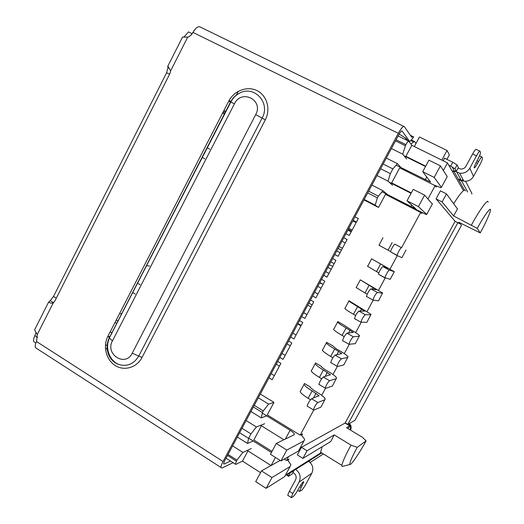 <?xml version="1.0" encoding="UTF-8"?>
<svg xmlns="http://www.w3.org/2000/svg" width="524" height="524" viewBox="0 0 524 524"><rect width="100%" height="100%" fill="white"/><g stroke="black" fill="none" stroke-linecap="round" stroke-linejoin="round"><path stroke-width="0.79" d="M351.611 231.077L348.29 229.302M341.393 250.19L338.091 248.396M331.22 269.218L327.932 267.41M321.088 288.174L317.819 286.346M310.994 307.051L307.752 305.204M300.946 325.843L297.717 323.983M268.989 377.778L272.166 379.69L280.897 363.355L277.7 361.455M279.836 357.466L283.032 359.359L291.803 342.951L288.593 341.072M290.728 337.063L293.944 338.943L302.761 322.457L299.525 320.596M301.673 316.575L304.909 318.428L313.765 301.87L310.509 300.029M312.671 295.988L315.926 297.822L324.821 281.185L321.546 279.364M323.721 275.303L326.996 277.124L335.93 260.408L332.635 258.607M334.816 254.526L338.111 256.328L347.084 239.54L343.77 237.758M345.964 233.658L349.279 235.433L358.292 218.573L354.964 216.812M321.219 452.612L290.335 472.098L288.757 473.696L287.047 474.168M448.813 165.224L451.053 166.331C453.339 167.765 453.948 169.756 452.88 172.291L463.471 190.671C461.218 192.511 457.956 196.873 453.679 203.751M441.824 160.108L447.024 150.486L449.35 154.822L446.9 159.355M414.34 146.556L419.462 137.006L447.024 150.486M207.104 147.781L209.751 149.189M135.238 294.023L132.618 292.444M140.052 284.67L137.419 283.104M202.153 157.403L204.799 158.818M391.428 148.541L402.681 154.141L406.663 159.001M406.467 157.036L405.897 156.329L411.805 145.305L447.463 162.892L452.88 172.291M402.681 154.141L405.871 144.644C407.318 142.076 408.32 140.943 408.864 141.244L411.805 145.305M405.294 145.724L395.515 140.891M228.045 454.426L236.946 460.118L242.894 452.435L232.604 445.891M260.546 472.655L242.488 461.12L235.78 464.408L235.296 464.113L236.946 460.118M242.488 461.12L247.963 450.902M251.369 448.518L242.894 452.435M146.497 265.668L149.615 266.081M392.561 185.286L388.061 181.166L390.341 173.647L392.876 168.918L397.434 163.665L401.037 167.647M392.876 184.035L391.651 182.896L399.714 167.857L435.136 185.673L428.003 198.858M444.902 158.366L444.686 157.999L443.186 160.783M271.995 451.406L253.819 439.983L261.424 425.802M242.009 428.285L250.983 433.911L256.393 426.975L264.672 423.719M250.983 433.911L248.592 438.372L239.632 432.739M237.333 437.036L247.551 443.481L248.592 438.372M247.551 443.481L253.203 441.005M390.341 173.647L380.64 168.735M383.162 164.012L392.876 168.918M397.434 163.665L386.326 158.091M465.463 190.906C465.325 189.832 464.664 189.754 463.471 190.671M447.463 162.892L443.356 170.483M435.136 185.673L436.178 187.022L436.61 186.217M401.62 247.629L420.654 212.443L421.84 213.517L422.206 212.836M260.304 394.035L273.98 402.38L267.273 414.884L300.16 435.149L313.686 410.154M321.71 395.325L325.456 388.402M332.963 374.516L337.279 366.545M344.275 353.615L349.167 344.576M355.639 332.616L361.108 322.509M367.049 311.518L373.108 300.324M378.518 290.322L385.166 278.034M390.039 269.028L397.284 255.633M300.16 435.149L302.518 433.97L301.785 435.32M288.534 456.646L286.451 460.485L288.94 459.057L288.148 460.517M290.335 472.098L285.436 475.183M322.129 446.749L320.616 452.245L320.675 452.959L322.116 453.168M436.066 198.878L442.105 201.943L446.487 193.88L440.429 190.834L436.066 198.878L455.101 221.318L345.074 423.084L301.451 447.286L297.331 454.891L302.924 458.382L330.801 441.49L334.233 434.9L307.057 450.764L302.924 458.382M256.393 426.975L246.123 420.576M356.425 222.071L353.091 220.309M347.851 230.128L351.172 231.896M345.277 242.926L341.962 241.145M336.742 250.917L340.043 252.712M334.174 263.69L330.886 261.889M325.692 271.615L328.967 273.43M323.125 284.355L319.856 282.534M314.688 292.215L317.944 294.049M312.127 304.929L308.878 303.088M303.73 312.73L306.972 314.577M301.182 325.411L297.953 323.55M292.824 333.146L296.047 335.019M290.283 345.801L287.073 343.921M281.971 353.471L285.167 355.364M279.43 366.099L276.24 364.193M271.157 373.704L274.34 375.616M377.011 175.533L388.061 181.166M420.654 212.443L385.507 194.358L378.492 207.445L363.99 199.899M301.451 447.286L307.057 450.764M345.074 423.084L349.704 425.874L346.547 427.715L362.353 437.252L366.106 440.881L357.217 447.352L351.001 445.105L334.233 434.9M442.105 201.943L453.542 215.921L477.246 228.392L480.239 232.898L458.703 222.222L460.02 223.84L455.101 221.318M446.487 193.88L457.491 208.971L453.542 215.921M425.691 166.187L405.897 156.329M382.035 191.791L416.01 209.05L407.043 200.79L418.394 206.613L426.726 214.414L426.353 214.585L387.223 195.242M368.647 191.181L378.289 196.166L382.933 190.736L387.583 194.568M378.289 196.166L377.372 197.876L367.737 192.891M378.492 207.445L375.204 205.166L377.372 197.876M250.963 411.517L261.26 417.89L266.742 415.879M258.293 397.795L268.635 404.122L263.297 410.914L254.258 405.353M268.635 404.122L273.98 402.38M364.232 199.454L375.204 205.166M382.933 190.736L371.916 185.07M460.02 223.84L460.426 223.106M261.26 417.89L262.419 412.552L263.297 410.914M348.165 428.691L349.704 425.874M366.106 440.881C359.529 452.952 351.106 465.338 349.947 464.493C349.253 463.367 351.676 457.655 357.217 447.352M480.239 232.898C485.139 223.886 488.401 216.936 490.025 212.05C492.527 204.458 485.394 213.419 477.246 228.392M262.419 412.552L253.387 406.984M351.001 445.105C345.506 455.264 342.467 462.024 341.877 465.377L342.133 466.471L342.801 466.301M488.06 202.198C488.289 198.059 479.991 209.331 471.443 225.051M391.651 182.896L411.294 192.911M284.211 459.076L286.451 460.485M311.538 398.744L319.031 395.718L312.114 390.924C307.549 388.14 304.863 385.959 304.044 384.38L304.424 383.45L310.306 386.961L310.149 387.38L313.824 390.36L317.695 392.673C321.952 395.266 324.474 397.323 325.26 398.843L320.963 407.109L313.647 410.168L313.391 409.879C314.387 406.86 315.861 404.397 317.799 402.504L311.538 398.744C309.573 400.618 308.105 403.067 307.13 406.093L307.405 406.395M324.978 399.694L317.799 402.504M320.963 407.109L321.323 406.441M300.534 390.675L300.134 391.651C300.927 393.269 303.593 395.476 308.145 398.273L310.516 399.701M323.288 376.992L330.389 374.712L323.387 370.036C318.795 367.278 316.051 365.176 315.166 363.721L315.481 362.909L321.402 366.387L321.271 366.754L325.018 369.63L328.915 371.922C333.199 374.483 335.766 376.461 336.618 377.863L332.36 386.064L325.417 388.415L325.188 388.114C326.197 385.022 327.664 382.553 329.589 380.712L323.288 376.992C321.336 378.813 319.869 381.269 318.887 384.374L319.136 384.681M336.395 378.61L329.589 380.712M332.36 386.064L332.675 385.481M311.57 370.173L311.236 371.025C312.094 372.525 314.819 374.653 319.404 377.418L321.644 378.747M335.091 355.128L341.799 353.615L334.718 349.05C330.087 346.331 327.297 344.301 326.341 342.971L326.59 342.283L332.543 345.722L336.257 348.801L340.181 351.067C344.497 353.602 347.117 355.508 348.034 356.792L343.816 364.914L337.246 366.551L337.037 366.25C338.059 363.086 339.526 360.604 341.438 358.809L335.091 355.128C333.159 356.903 331.692 359.372 330.696 362.543L330.919 362.857M347.871 357.427L341.438 358.809M343.816 364.914L344.085 364.422M322.66 349.574L322.391 350.307C323.321 351.683 326.092 353.733 330.709 356.464L332.878 357.728M346.96 333.166L353.261 332.413L346.095 327.965C341.432 325.28 338.589 323.334 337.567 322.122L337.751 321.553L343.744 324.959L351.506 330.12C355.848 332.622 358.514 334.45 359.503 335.622L355.324 343.672L348.945 344.275C349.98 341.039 351.447 338.55 353.34 336.801L346.96 333.166C345.034 334.888 343.567 337.371 342.565 340.613L342.768 340.928M359.399 336.146L353.34 336.801M355.324 343.672L355.541 343.266M333.801 328.882L333.598 329.491C334.6 330.742 337.423 332.72 342.074 335.419L344.209 336.637M319.633 282.953L322.601 284.06M358.881 311.092L364.776 311.118L348.846 301.176L348.958 300.737L371.025 314.348L366.885 322.326L360.912 322.201C361.96 318.887 363.427 316.385 365.307 314.688L358.881 311.092C356.968 312.762 355.508 315.258 354.493 318.585L354.669 318.893M370.979 314.767L365.307 314.688M344.995 308.092L344.858 308.584C345.925 309.71 348.807 311.603 353.484 314.269L355.639 315.474M352.822 220.807L356.156 222.569L352.822 220.82M348.788 228.366L352.148 230.069M397.264 255.627L397.159 255.358C397.028 253.924 400.939 247.105 401.554 247.695L394.998 244.217C394.349 243.608 390.439 250.413 390.609 251.861L397.264 255.627L401.928 257.638M394.998 244.217L401.554 247.695M378.983 245.206L390.629 251.592M339.035 246.634L342.454 248.212M382.9 266.618L387.976 268.216L371.536 258.804L394.31 271.701L390.177 279.325L385.016 277.746C384.904 276.318 388.749 269.677 389.411 270.135L382.9 266.618C382.206 266.14 378.367 272.768 378.511 274.209L385.088 278.002M394.31 271.701L389.411 270.135M367.534 266.231L378.813 272.938M329.314 264.83L332.792 266.277M370.861 288.907L376.35 289.72L360.217 279.816L382.599 292.975L378.505 300.874L372.937 300.029C373.998 296.63 375.466 294.115 377.332 292.464L370.861 288.907C368.962 290.532 367.501 293.04 366.473 296.446L366.63 296.748M382.618 293.283L377.332 292.464M356.241 287.211L356.169 287.571L367.167 294.239M396.124 165.178L430.571 182.103L422.73 171.682L428.933 160.167L440.422 165.859L434.18 177.407L441.418 187.304L440.92 187.697L433.623 184.913M422.73 171.682L434.18 177.407M446.959 177.079L447.221 176.588L440.422 165.859M407.043 200.79L413.207 189.354L424.597 195.138L418.394 206.613M432.333 204.065L424.597 195.138M225.569 111.854L223.715 110.898M425.508 166.521L404.076 155.844M222.667 112.942L224.6 114.199M411.078 193.31L389.083 182.103M230.92 101.473L229.06 100.523M223.119 112.064L225.045 113.322M223.938 110.466L225.975 111.514M280.183 460.426L261.496 470.893L255.705 481.641L266.133 488.348L284.683 476.585L285.488 475.091M287.512 459.876L290.853 464.683L290.126 466.53L271.956 477.567L261.496 470.893M271.956 477.567L266.133 488.348M301.103 434.678L304.634 439.243L304.018 440.894L286.825 450.064L276.266 443.474L270.443 454.288L280.962 460.91L298.542 451L299.256 449.677M280.962 460.91L286.825 450.064M276.266 443.474L294.128 434.789L294.383 434.154C294.003 433.132 292.575 431.841 290.106 430.283L262.295 413.135M116.269 320.007L118.182 321.186M271.425 452.461L248.697 438.175M107.387 349.331L105.422 348.093M247.223 450.437L271.059 465.535M105.494 344.628L107.584 345.932M110.092 336.487L108.416 336.559M121.804 313.706L119.518 313.693M116.806 323.426L115.064 322.352M110.197 331.83L112.103 333.015M260.631 425.311L283.897 439.767M410.914 144.067L413.646 141.945L414.811 141.729L416.004 143.452M450.653 166.134L452.762 162.237L444.575 158.209M452.762 162.237L457.092 164.916L458.395 167.536M458.094 168.093L460.367 168.977C462.79 169.239 464.65 168.335 465.947 166.252L472.622 153.951C474.554 150.526 475.74 148.993 476.185 149.36L479.833 151.128M465.607 181.278L471.98 193.526L471.711 194.024M323.393 453.954L310.123 462.496M303.422 481.667L303.756 481.877C303.304 481.274 301.706 483.331 298.962 488.06L298.005 489.809C296.184 493.058 294.691 495.206 293.538 496.248L291.626 497.662L291.187 497.486L292.877 493.529L289.366 491.289L295.582 479.846C296.715 477.141 296.106 474.868 293.741 473.034L292.936 472.524M292.169 473.945L288.613 476.336L286.117 474.751M405.425 139.554L406.08 138.336L407.823 140.733M399.15 134.078L406.08 138.336M467.683 192.013L461.782 181.258L462.856 179.28M459.993 179.712L459.81 180.059L461.782 181.258M459.81 180.059L458.362 179.26M458.14 178.874L463.864 181.173C468.056 181.592 471.266 180.001 473.5 176.411L469.812 168.152C467.447 171.957 464.054 173.641 459.627 173.215L453.437 170.555M477.056 160.757L478.609 161.51C480.469 158.196 481.608 156.702 482.008 157.03L482.453 158.366C482.388 159.466 481.51 161.615 479.827 164.798L473.5 176.411M469.812 168.152L476.506 155.838C478.438 152.405 479.617 150.866 480.043 151.226L480.521 152.667C480.456 153.84 479.552 156.073 477.809 159.368L476.788 161.248C475.072 164.49 474.181 166.678 474.115 167.804C474.443 168.381 475.602 166.901 477.593 163.37L476.067 162.623M458.428 167.477L456.28 171.394L454.596 170.719M456.332 171.328L454.963 168.839L457.092 164.916M451.675 166.711L454.963 168.839M294.115 470.297L292.084 474.102M292.877 493.529L299.106 482.08L311.839 473.211C313.837 468.449 312.749 464.474 308.584 461.277L308.472 461.212M295.569 469.38L295.687 469.452C300.069 472.844 301.208 477.05 299.106 482.08M311.839 473.211L305.931 484.058C304.169 487.202 302.741 489.265 301.654 490.254L299.473 491.414L301.136 487.536L299.754 486.658M309.278 461.755L309.756 460.399M310.038 460.354L321.743 452.939M349.397 423.497C351.244 425.416 351.624 427.558 350.543 429.916L350.458 430.073M287.165 474.161L288.613 476.336M288.534 475.785L290.027 473.041L294.036 470.5M290.027 473.041L289.615 473.146M289.366 491.289L287.696 495.252L288.062 495.488M348.702 423.89C350.405 425.619 350.87 427.604 350.091 429.85M461.48 225.366L355.121 420.065M478.609 161.51L477.593 163.37M303.756 481.877L301.136 487.536M35.665 342.886L33.759 341.661C33.248 340.194 33.615 338.183 34.866 335.622L35.966 332.74M50.232 300.645L53.52 296.44L166.619 72.744L167.981 67.681L167.863 66.142L170.647 70.864L169.855 73.727L55.007 300.704L53.271 302.872L51.378 303.232L48.516 302.309L50.232 300.645L53.494 302.682M183.872 37.217L188.463 31.892L192.072 33.674L194.345 30.254M354.99 420.307L347.798 424.407L457.858 222.726M460.144 223.617L461.513 225.3M192.072 33.674L191.555 34.63M403.886 126.408L200.482 27.137C198.236 25.899 195.753 27.674 193.035 32.455L190.756 35.429L188.109 37.106L182.568 37.04L167.863 66.142M167.981 67.681L169.37 68.389M48.509 302.309L34.63 329.779L37.237 334.561L36.556 341.563C35.291 344.137 34.911 346.161 35.403 347.641L37.348 348.899M347.798 424.407L345.198 422.848M223.565 463.727L224.089 464.061L223.565 463.753L224.652 460.786L399.033 134.295C400.48 131.727 401.489 130.614 402.052 130.948L401.829 130.836M233.095 462.705L221.953 468.056L220.892 467.441C220.905 466.209 221.626 464.238 223.054 461.52L398.306 133.325C401.22 128.17 403.231 125.937 404.358 126.638L411.635 137.144L413.613 136.882L413.128 137.91L409.951 141.31L409.454 141.205L402.052 130.948M224.089 464.061L230.501 461.041M410.338 135.277L413.613 136.882M464.48 190.088L453.411 170.51M405.871 144.644L396.092 139.81M227.508 455.435L236.409 461.127M408.668 141.146L398.142 135.965M310.306 386.961L310.123 387.308M313.418 398.057L316.018 393.255M308.145 398.273L312.114 390.924M327.317 372.341L325.077 376.487M319.404 377.418L323.387 370.036M336.788 354.807L338.668 351.335M330.709 356.464L334.718 349.05M348.558 333.028L350.071 330.225M342.074 335.419L346.095 327.965M360.381 311.138L361.527 309.016M353.484 314.269L357.525 306.776M406.054 250.007L401.901 257.677M388.055 250.223L392.149 242.625M384.203 267.043L384.609 266.297M376.474 271.668L380.555 264.109M372.263 289.15L373.042 287.709M364.953 293.021L369.014 285.495M447.221 176.588L441.418 187.304M432.496 203.764L426.726 214.414M410.809 206.594L411.687 204.969M425.259 179.824L426.824 176.922M290.126 466.53L284.683 476.585M298.542 451L304.018 440.894M285.377 439.046L290.106 430.283M271.091 465.522L275.447 457.445M411.216 139.96L414.445 141.546M410.711 140.498L413.646 141.945M454.976 171.407L455.192 171.007M472.622 153.951L476.506 155.838M456.895 172.357L461.284 180.354M308.584 461.277L295.687 469.452M481.818 156.938L479.545 155.831M302.079 485.807L300.789 484.988M187.631 37.289L170.647 70.864M169.586 74.264L166.619 72.744M56.291 298.163L53.52 296.44M53.271 302.872L37.237 334.561M37.59 337.364L34.866 335.622M107.931 336.238L228.706 101.198C234.025 90.659 247.282 85.667 257.101 90.672C266.998 95.512 270.901 109.261 265.301 119.865L142.011 357.492C136.836 367.638 124.208 371.339 115.195 365.523C106.097 359.844 102.743 346.174 107.931 336.238L109.418 337.574L230.508 102.029L228.706 101.198M36.556 341.563L223.054 461.52M398.306 133.325L193.035 32.455M407.449 140.222L409.454 141.205M265.301 119.865L262.111 118.11C271.006 102.612 253.714 84.495 238.937 93.475C235.342 95.466 232.564 98.322 230.612 102.049L230.508 102.029C232.623 98.165 235.44 95.316 238.937 93.475C235.427 95.492 232.722 98.361 230.829 102.082L234.464 103.765C241.466 88.785 263.847 100.019 255.705 114.592L262.111 118.11L138.762 356.058L142.011 357.492M112.47 340.836L109.47 338.137C104.63 347.792 109.483 360.905 119.04 364.593C109.058 361.468 104.099 347.491 109.437 337.764L230.829 102.082L109.418 337.574C104.584 346.58 107.23 360.499 119.04 364.593C127.391 366.807 133.967 363.964 138.762 356.058L132.238 353.176C125.406 367.481 104.793 354.434 112.47 340.836L234.464 103.765M255.705 114.592L132.238 353.176M236.324 95.178L238.341 91.255M107.407 345.827L107.603 345.447M321.638 452.874L289.156 473.441M235.296 464.113L226.041 458.179M349.947 464.493L342.133 466.471M341.877 465.377L320.616 452.245M313.391 409.879L307.13 406.093M318.828 396.092L319.031 395.718M300.134 391.651L304.044 384.38M325.188 388.114L318.887 384.374M330.212 375.04L330.389 374.712M311.236 371.025L315.166 363.721M337.037 366.25L330.696 362.543M322.391 350.307L326.341 342.971M348.945 344.275L342.565 340.613M333.598 329.491L337.567 322.122M360.912 322.201L354.493 318.585M344.858 308.584L348.846 301.176M397.159 255.358L390.609 251.861M378.95 245.265L382.992 237.752M385.016 277.746L378.511 274.209M367.534 266.467L371.555 258.994M372.937 300.029L366.473 296.446M356.169 287.571L360.178 280.137M294.383 434.154L294.003 434.848M291.187 497.486L287.696 495.252M459.627 173.215L463.864 181.173M299.473 491.414L297.73 490.307M35.894 343.037L33.759 341.661M168.25 66.614L167.601 66.312M220.892 467.441L35.403 347.641"/></g></svg>

